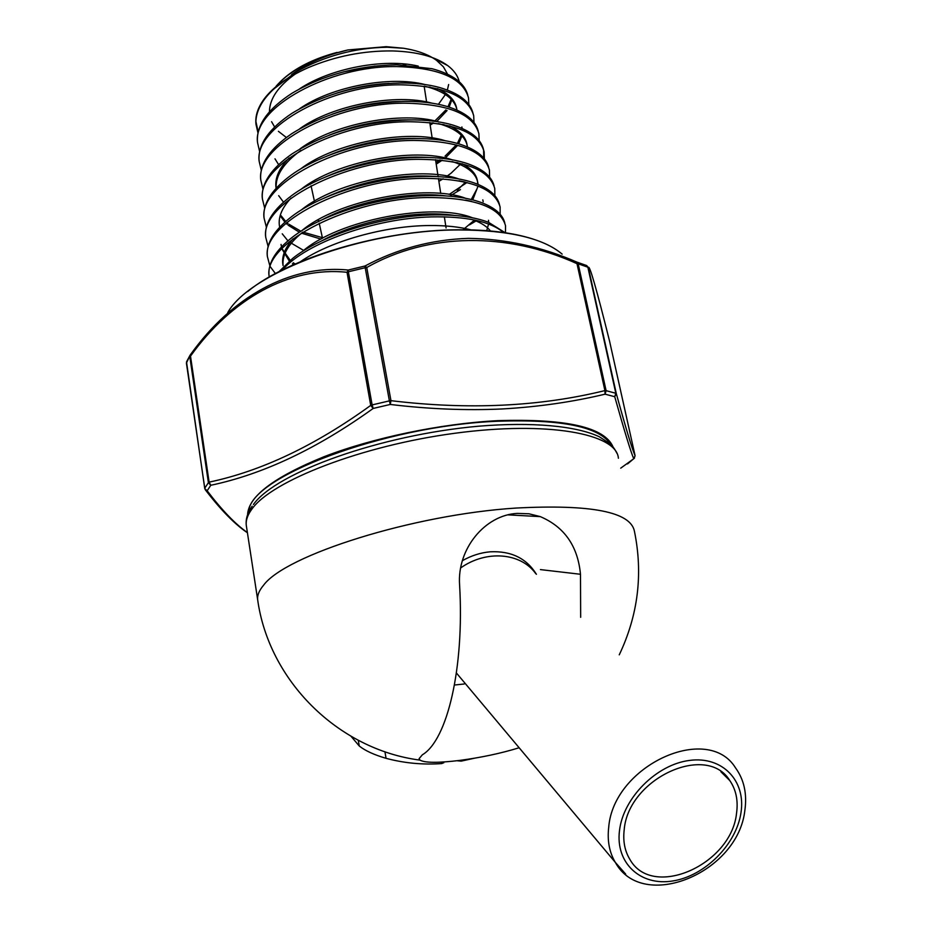 <?xml version="1.0" encoding="UTF-8"?>
<svg xmlns="http://www.w3.org/2000/svg" width="932" height="932" viewBox="0 0 932 932"><rect width="100%" height="100%" fill="white"/><g stroke="black" fill="none" stroke-linecap="round" stroke-linejoin="round"><path stroke-width="1.4" d="M580.671 617.31L580.485 574.275C577.817 546.129 564.419 526.906 540.292 516.619L528.968 513.788L517.295 513.404C484.92 514.942 456.96 549.065 459.593 584.912C464.486 668.186 447.232 740.171 422.382 754.78L419.097 758.648L420.006 760.128C424.969 762.912 438.122 763.017 459.464 760.442C481.122 757.576 501.02 753.347 519.136 747.755M443.55 762.644L441.885 763.564C422.848 764.927 404.232 763.18 386.058 758.322C374.082 754.815 365.146 750.714 359.251 745.996L351.084 736.35M474.272 758.252L461.165 761.129L457.03 760.733M535.795 573.693C520.93 552.711 486.434 549.659 460.676 567.926M536.413 574.287C526.522 558.303 511.144 550.812 490.279 551.802C480.691 552.618 471.394 555.588 462.377 560.691M736.536 813.298C738.319 800.611 736.07 789.684 729.779 780.55C706.817 742.583 628.273 778.29 624.195 829.771C622.867 841.048 624.731 850.858 629.787 859.222C652.109 899.939 731.364 864.861 736.536 813.298M300.302 261.776C329.625 241.295 384.811 225.742 429.547 225.532C445.88 225.393 459.919 226.895 471.65 230.041M279.017 271.666L292.485 258.548C321.505 235.015 381.724 216.224 431.062 214.977C454.863 214.337 474.015 216.772 488.496 222.305L505.202 232.732M503.56 232.499C490.337 221.432 466.315 216.236 431.504 216.9C375.095 218.205 306.092 242.67 282.314 269.989M459.255 81.748C457.81 75.702 453.954 70.308 447.698 65.578C435.279 56.561 416.884 51.679 392.512 50.934C363.375 50.619 335.217 56.223 308.026 67.721C286.578 77.321 271.48 88.668 262.742 101.751C257.768 109.44 255.508 116.908 255.962 124.189L257.978 132.985M468.854 104.524L468.505 97.79C462.994 78.276 439.193 67.873 397.125 66.591C329.241 65.391 251.955 108.1 257.57 142.713L257.407 140.872C256.801 124.469 268.381 108.566 292.147 93.177C323.008 75.038 357.865 65.578 396.717 64.797L432.005 68.7C452.556 74.257 464.474 83.006 467.748 94.982M257.57 142.713L259.632 151.578M259.178 161.376L259.014 159.523C258.409 143.796 269.371 128.406 291.914 113.355C323.66 94.132 359.985 84.02 400.877 83.006C415.299 82.96 428.056 84.428 439.135 87.387C459.173 93.142 470.509 101.972 473.165 113.914L473.689 115.684C468.167 96.229 444.04 85.942 401.296 84.824C332.153 83.903 253.562 126.845 259.178 161.376L261.298 170.276M479.165 140.592L478.897 133.707C473.444 114.345 448.979 104.174 405.502 103.196C335.205 102.543 255.1 145.788 260.809 180.167L260.645 178.303C260.005 163.263 270.385 148.386 291.774 133.672C324.22 113.436 361.989 102.671 405.082 101.378C420.775 101.273 434.498 102.893 446.253 106.225C464.625 111.793 475.262 120.03 478.163 130.934M260.809 180.167L262.975 189.126M484.36 158.824L484.151 151.858C478.733 132.565 453.931 122.535 409.742 121.743C338.363 121.346 256.638 164.871 262.44 199.099L262.276 197.211C261.647 182.835 271.468 168.471 291.739 154.106C324.965 132.88 364.156 121.475 409.323 119.902C426.378 119.739 441.057 121.51 453.36 125.226C471.219 130.934 481.308 139.206 483.626 150.052L483.696 158.021M262.44 199.099L264.665 208.104M264.024 217.529L263.919 216.259C263.313 202.5 272.587 188.66 291.739 174.727C320.608 153.943 371.216 139.066 413.587 138.588C431.935 138.344 447.546 140.266 460.42 144.355C476.66 149.784 486.073 157.426 488.683 167.282M489.591 177.173L489.44 170.125C484.023 150.937 458.882 141.047 414.018 140.441C341.31 140.394 258.327 184.058 264.082 218.158L266.377 227.21M494.857 195.662L494.764 188.532C489.44 169.473 463.961 159.733 418.328 159.314C344.514 159.535 259.865 203.491 265.748 237.357L265.573 235.447C264.944 222.34 273.705 209.013 291.856 195.452C320.806 173.946 373.86 158.067 417.897 157.426C437.586 157.1 454.105 159.174 467.445 163.624C482.718 168.972 491.572 176.323 494.007 185.678M265.748 237.357L268.113 246.456M267.414 256.684L267.239 254.762C266.634 242.273 274.882 229.47 291.984 216.352C321.039 194.112 376.493 177.266 422.254 176.439C443.294 176.031 460.699 178.222 474.458 183.033C489.323 188.485 497.7 195.871 499.587 205.215L500.123 207.055C494.845 188.124 469.029 178.56 422.685 178.338C347.694 178.886 261.473 223.051 267.414 256.684L269.849 265.83M270.327 266.75L275.406 273.565M505.47 233.035L505.528 225.707C500.274 206.939 474.132 197.549 427.077 197.537C350.758 198.458 263.173 242.739 269.092 276.152L268.929 274.218C268.358 262.288 276.117 249.997 292.217 237.369C321.423 214.418 378.963 196.687 426.635 195.627C449.026 195.103 467.316 197.421 481.495 202.605C494.892 207.731 502.651 214.5 504.783 222.911M435.99 162.727L440.894 160.083M473.992 122.5L473.689 115.684M466.979 182.509L449.177 194.45M449.737 196.186L460.443 189.615M500.146 214.29L500.123 207.055M403.521 48.243L386.197 46.67L347.927 49.944L325.501 55.932C303.424 63.726 286.963 73.826 276.117 86.21M271.107 91.056L296.003 71.904C324.569 55.978 354.987 47.753 387.258 47.241L403.731 48.278L411.676 49.804M430.176 125.098L433.613 122.931M405.781 65.007L402.391 63.795M627.772 463.728L633.737 458.719C630.882 452.183 624.557 431.516 614.724 396.717L605.089 394.166C572.574 401.972 538.3 406.9 502.243 408.962C466.082 410.604 428.767 409.101 390.287 404.453L373.184 408.437C317.346 448.607 263.208 474.225 210.772 485.281L207.16 490.78C222.002 510.258 235.412 524.192 247.388 532.556M190.279 354.859L186.412 363.107L204.772 488.205L208.395 482.648L189.813 356.711L191.118 353.764C231.567 297.553 289.433 264.245 348.253 270.047L347.019 272.295C288.862 266.109 230.856 299.65 190.501 356.14L209.118 482.135C261.333 471.149 315.202 445.578 370.726 405.397L347.019 272.295L348.37 271.783L372.124 404.907L389.39 400.877L365.204 267.705L348.37 271.783L348.253 270.047L365.006 265.993C397.149 248.809 431.621 239.594 468.423 238.359C505.517 238.86 541.725 246.805 577.036 262.172L576.99 263.663C507.777 232.243 428.895 232.138 366.754 267.519L390.962 400.667C468.214 410.022 539.523 406.667 604.915 390.601L576.99 263.663L578.166 263.803L606.103 390.671L615.819 393.269L587.859 267.193L578.166 263.803L577.036 262.172L586.694 265.562L588.36 267.647L616.32 393.642C625.885 428.405 632.129 449.084 635.076 455.678L609.551 341.089C596.364 288.291 589.304 263.814 588.36 267.647L586.694 265.562M258.187 132.029L255.916 121.579M295.386 73.931C278.237 86.14 269.581 98.757 269.441 111.793M271.585 121.696L274.625 126.973M278.388 131.307L286.357 137.482M436.828 121.405L447.057 110.547M449.154 107.11L451.799 99.922M375.153 66.032L343.477 71.869M457.018 110.093C454.898 99.712 445.193 92.023 427.893 87.037L424.782 86.257M389.18 83.414C371.507 84.206 353.927 87.468 336.464 93.188M274.987 158.813L278.61 164.638M436.211 164.137L442.269 160.211M445.286 157.997L457.507 145.543M458.626 143.796L461.923 135.886M400.469 101.471C377.565 101.67 354.812 105.91 332.223 114.193M449.795 125.913C460.187 130.946 465.942 137.307 467.072 144.996L467.445 146.813C465.918 137.004 457.193 129.536 441.279 124.41L438.436 123.606M410.511 119.89C383.192 119.378 356.106 124.457 329.229 135.128M300.92 150.355C283.631 162.937 275.383 175.554 276.175 188.194M317.474 220.162L318.604 220.406M419.889 138.565C388.609 137.295 357.608 143.144 326.876 156.122M280.777 216.55L284.901 222.131M286.007 223.261L287.173 224.344M288.221 225.253L299.428 232.243M301.479 233.175L320.969 239.105M472.734 199.891L478.058 186.062M478.023 184.385L477.906 183.301C476.578 174.354 468.808 167.376 454.606 162.366L452.055 161.562M428.906 157.485C393.991 155.399 359.391 161.958 325.093 177.162M465.72 229.936L467.06 228.923M464.614 181.938L458.882 180.761M437.597 176.602C399.257 173.69 361.267 180.936 323.614 198.33M281.359 246.304L281.452 246.957M281.802 248.728L289.339 261.123M292.415 263.744L293.638 264.653M486.714 230.67L488.578 224.03M488.648 222.364L488.508 220.278M471.545 201.359L465.697 200.112M446.067 195.918C410.604 191.211 357.154 201.021 322.437 219.603M302.399 232.429C288.384 243.858 281.942 254.925 283.083 265.62L282.769 263.721C281.848 255.811 285.262 247.528 293.009 238.872M490.442 230.985C487.203 226.779 481.937 223.249 474.633 220.395L472.501 219.614M454.35 215.409C417.187 209.653 357.795 220.569 321.435 241.027M373.184 408.437L370.726 405.397L372.124 404.907L373.184 408.437M209.118 482.135L210.772 485.281L208.395 482.648L209.118 482.135M204.865 488.659L207.16 490.78L205.168 489.615M605.089 394.166L604.915 390.601L606.103 390.671L605.089 394.166M390.962 400.667L390.287 404.453L389.39 400.877L390.962 400.667M634.541 458.031L633.737 458.719L635.088 455.713M616.32 393.642L614.724 396.717L615.819 393.269L616.32 393.642M627.492 463.926L628.086 463.472M365.006 265.993L366.754 267.519L365.204 267.705L365.006 265.993M347.927 49.944C325.478 55.198 306.698 63.411 291.588 74.595M430.071 124.434L432.413 122.791M434.883 120.939L445.88 109.941M448.001 106.749L451.181 99.258M418.247 66.114C384.974 58.122 330.732 67.989 299.358 88.983M456.983 110.081L456.773 109.056C455.503 100.691 449.108 93.899 437.562 88.656M425.062 84.556C390.671 75.585 331.897 86.28 299.522 108.788M435.931 162.331L439.683 159.966M445.03 156.157L456.319 144.926M457.367 143.435L461.27 135.21M462.051 128.383L461.899 126.962M431.854 103.137C396.461 93.188 332.969 104.757 299.72 128.756M438.867 181.344L443.119 178.804M445.636 177.162L451.123 173.154L460.105 164.486M438.611 121.871C402.344 110.955 334.04 123.42 300.022 148.864M289.141 157.986C279.25 168.04 274.858 177.814 275.954 187.285L276.105 188.264M278.691 195.673L283.503 202.151M457.216 190.279L465.511 182.148M445.391 140.767C408.367 128.849 335.007 142.258 300.337 169.135M281.068 215.711L285.693 221.42M286.87 222.515L287.86 223.377M288.967 224.274L300.943 231.264M302.935 232.103L322.367 237.648M471.254 199.518L476.963 188.928M477.673 184.245L477.522 181.449C476.532 174.424 471.406 168.529 462.167 163.741M452.148 159.791C414.484 146.918 335.963 161.294 300.745 189.534M291.017 198.132C282.221 207.51 278.33 216.55 279.344 225.241L279.67 227.222M282.245 233.815L287.93 240.829M289.165 241.912L303.692 250.452M462.855 229.924L474.272 220.255M458.928 178.991C420.775 165.127 336.848 180.505 301.187 210.084M281.045 244.405L281.499 246.898M281.977 248.553L290.236 260.366M293.242 262.731L295.095 264.012M465.697 198.318C427.159 183.488 337.64 199.937 301.653 230.81M472.477 217.797C433.695 202.023 338.421 219.556 302.213 251.64M580.485 574.275L540.443 569.603M420.006 760.128C337.605 749.421 268.649 680.22 257.616 599.427C257.255 595.129 259.213 590.434 263.476 585.354C285.134 555.123 413.33 514.534 516.246 508.045C591.121 504.177 630.498 511.866 634.401 531.124C643.185 573.809 638.14 615.038 619.256 654.835M246.526 526.964L246.246 525.077C245.792 520.196 247.621 514.942 251.733 509.315C271.562 480.761 361.837 445.647 454.711 433.287C547.678 420.716 616.891 433.648 618.382 458.253M384.928 751.728L386.058 758.322M441.628 762.096L441.885 763.564M358.296 740.311L359.251 745.996M461.002 760.244L461.165 761.129M456.424 673.009L615.318 862.38C642.614 912.44 738.261 873.063 744.889 810.129C747.173 793.703 744.051 779.618 735.523 767.875C707.772 722.498 613.407 765.463 608.701 827.36C607.163 840.746 609.377 852.407 615.318 862.38L625.687 874.099M619.512 830.459C615.225 863.207 640.75 886.39 672.881 880.95C704.942 875.975 736.385 844.404 740.987 812.646C746.054 780.841 722.44 755.899 689.505 760.43C656.652 764.473 623.298 797.792 619.512 830.459M247.586 514.767C248.355 496.5 273.868 477.137 324.126 456.68C373.301 437.702 440.894 423.629 497.49 420.67C566.237 418.456 604.775 427.252 613.093 447.034M610.926 444.704C599.707 426.821 561.786 419.004 497.14 421.252C383.611 425.854 248.215 477.86 248.856 511.738M562.159 254.121C543.251 238.161 508.755 230.099 458.684 229.948C364.657 229.726 249.951 272.389 227.769 312.546M247.597 291.611C287.592 258.176 381.922 229.924 458.369 229.785C488.275 229.598 513.148 232.685 533.011 239.046M262.742 101.751C257.733 109.067 255.45 116.162 255.869 123.036L258.164 132.111M325.501 55.932C305.614 62.747 290.388 71.508 279.845 82.214M438.436 104.314L445.414 94.516M447.36 90.008L448.642 84.521M447.535 74.152L443.422 66.848L436.537 60.347C428.534 54.545 417.594 50.514 403.731 48.278M308.026 67.721C287.697 76.634 273.064 87.06 264.117 99.002C258.082 107.296 255.333 115.312 255.869 123.036L255.962 124.189M186.493 363.608L186.761 361.418L189.965 355.407M540.292 516.619L508.01 514.872M617.042 453.453C613.629 447.278 613.279 445.449 599.09 436.642C575.801 425.866 532.219 421.765 478.302 426.227C380.978 434.918 276.524 472.116 253.422 504.48M443.585 761.98L443.748 762.877M257.616 599.427L246.246 525.077C245.64 518.914 247.597 512.623 252.141 506.204M720.937 771.801L729.779 780.55M454.478 685.02L464.206 683.995M263.919 216.259L264.082 218.158M483.626 150.052L484.151 151.858M431.982 57.434L447.698 65.578M290.516 73.139C303.063 64.226 318.593 57.33 337.116 52.413M446.078 227.979L444.354 216.818M444.063 214.908L443.97 214.325M440.743 193.448L438.436 178.513M438.145 176.637L435.512 159.652M432.343 139.148L429.768 122.523M426.67 102.45L424.153 86.175M430.2 87.107L427.893 87.037M444.005 124.597L441.279 124.41M457.74 162.669L454.606 162.366M478.454 220.919L474.633 220.395M322.507 238.277L319.21 223.191M314.41 201.172L311.055 185.771M247.423 532.766C234.806 524.273 220.872 510.06 205.599 490.139L204.725 488.415L186.517 361.931M620.724 468.155L633.911 458.626L635.1 455.783M190.384 354.731L191.118 353.764M469.425 224.88L476.042 220.954M477.906 183.301L477.522 181.449M279.658 227.128L279.344 225.241M483.184 201.72L482.799 199.856"/></g></svg>
